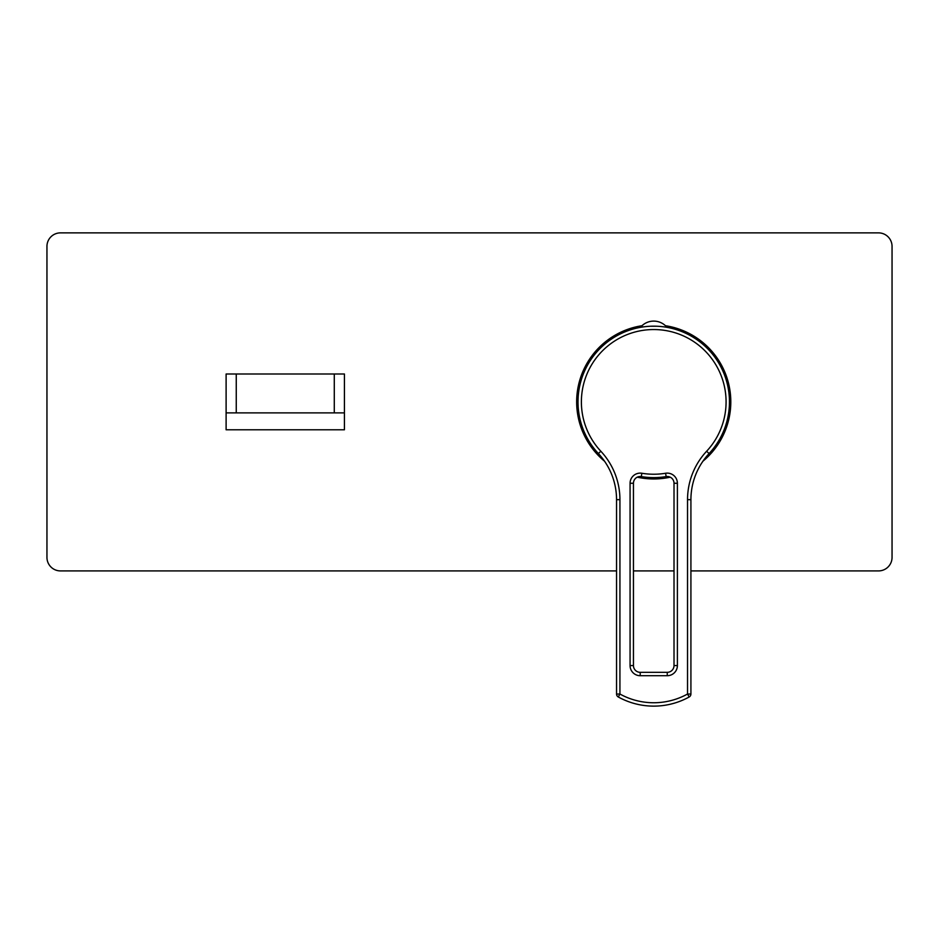 <?xml version="1.0" encoding="UTF-8"?>
<svg xmlns="http://www.w3.org/2000/svg" width="939" height="939" viewBox="0 0 939 939"><rect width="100%" height="100%" fill="white"/><g stroke="black" fill="none" stroke-linecap="round" stroke-linejoin="round"><path stroke-width="1.41" d="M656.995 326.244L650.469 326.244M648.896 326.326L648.133 326.373M646.678 326.502L645.997 326.572M644.706 326.713L641.466 327.171M663.826 326.842L664.436 326.936M663.345 326.784L662.758 326.713M661.467 326.572L660.786 326.502M659.331 326.373L658.568 326.326M643.638 326.842L640.891 326.842A17.231 17.231 0 0 1 666.573 326.842M666.15 476.589A6.761 6.761 0 0 1 674.014 483.256L674.014 665.563A6.761 6.761 0 0 1 667.253 672.324L640.21 672.324A6.761 6.761 0 0 1 633.449 665.563L633.449 483.256A6.761 6.761 0 0 1 641.314 476.589A75.719 75.719 0 0 0 666.15 476.589A6.761 6.761 0 0 1 674.014 483.256L677.395 483.256L677.395 665.563A10.141 10.141 0 0 1 667.253 675.704L640.21 675.704A10.141 10.141 0 0 1 630.069 665.563L630.069 483.256A10.141 10.141 0 0 1 641.877 473.256A72.338 72.338 0 0 0 665.587 473.256L666.15 476.589A75.719 75.719 0 0 1 641.314 476.589L641.877 473.256M690.916 499.677A67.608 67.608 0 0 1 709.098 453.549A75.719 75.719 0 0 0 653.732 326.173A75.719 75.719 0 0 0 598.366 453.549A67.608 67.608 0 0 1 616.547 499.677L616.547 694.027A3.38 3.38 0 0 0 618.296 696.984A73.242 73.242 0 0 0 689.167 696.984A3.38 3.38 0 0 0 690.916 694.027L690.916 499.677L687.536 499.677A70.988 70.988 0 0 1 706.621 451.248A72.338 72.338 0 0 0 704.297 350.153A72.338 72.338 0 0 0 603.167 350.153A72.338 72.338 0 0 0 600.843 451.248A70.988 70.988 0 0 1 619.928 499.677L619.928 694.027L616.547 694.027M687.536 499.677L687.536 694.027A69.862 69.862 0 0 1 619.928 694.027L618.296 696.984A73.242 73.242 0 0 0 689.167 696.984A3.38 3.38 0 0 0 690.916 694.027L687.536 694.027L689.167 696.984M707.114 455.779L705.306 457.974M703.734 460.075L702.36 462.047M695.553 475.075L696.139 473.608M619.928 499.677L616.547 499.677A67.608 67.608 0 0 0 612.322 476.155L611.911 475.075M605.115 462.047L603.742 460.075M602.157 457.974L600.361 455.779M640.644 476.507L639.964 476.496M639.318 476.554L638.684 476.672M344.425 412.878L226.111 412.878L226.111 374.004L344.425 374.004L344.425 429.78L226.111 429.78L226.111 412.878M690.916 570.912L878.528 570.912A13.522 13.522 0 0 0 892.05 557.39L892.05 246.394A13.522 13.522 0 0 0 878.528 232.872L60.472 232.872A13.522 13.522 0 0 0 46.95 246.394L46.95 557.39A13.522 13.522 0 0 0 60.472 570.912L616.547 570.912M633.449 570.912L674.014 570.912M665.469 325.716A77.068 77.068 0 0 1 702.9 461.237M670.223 477.176A77.068 77.068 0 0 1 637.241 477.176M604.563 461.237A77.068 77.068 0 0 1 641.994 325.716M706.621 451.248L709.098 453.549A75.719 75.719 0 0 0 653.732 326.173A75.719 75.719 0 0 0 598.366 453.549L600.843 451.248M665.587 473.256A10.141 10.141 0 0 1 677.395 483.256M630.069 483.256L633.449 483.256L630.069 483.256M677.395 665.563L674.014 665.563L677.395 665.563M667.253 675.704L667.253 672.324M640.21 675.704L640.21 672.324M630.069 665.563L633.449 665.563M334.284 374.004L334.284 412.878M236.252 374.004L236.252 412.878M709.098 453.549L707.337 455.509M704.273 459.335L701.867 462.786M699.179 467.282L697.83 469.887M697.794 469.969L697.208 471.202"/></g></svg>
